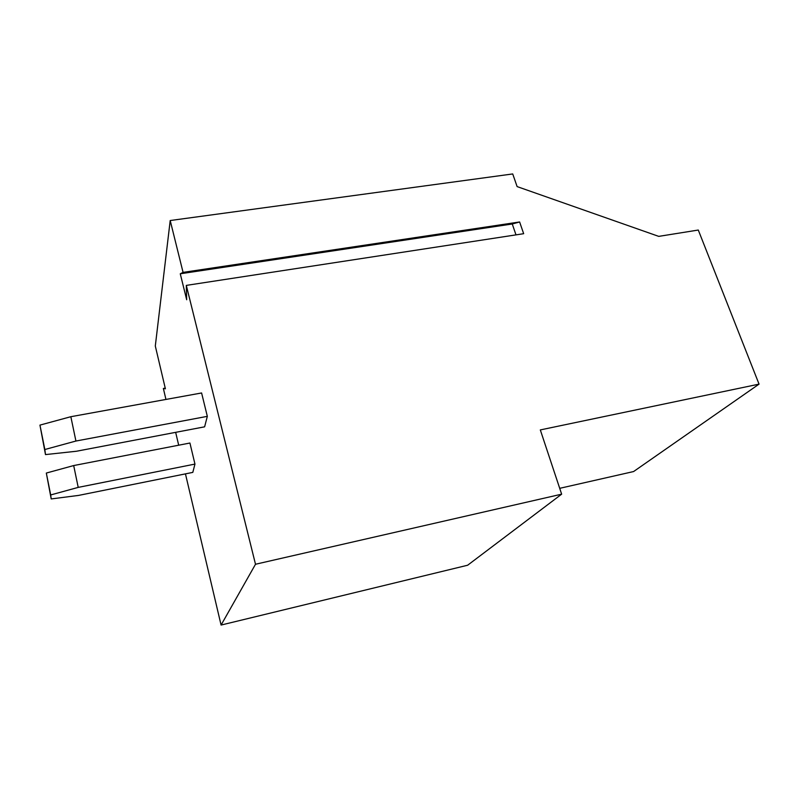 <?xml version="1.0" encoding="UTF-8"?>
<svg xmlns="http://www.w3.org/2000/svg" width="799" height="799" viewBox="0 0 799 799"><rect width="100%" height="100%" fill="white"/><g stroke="black" fill="none" stroke-linecap="round" stroke-linejoin="round"><path stroke-width="1.2" d="M185.448 473.877L221.083 625.058L467.635 565.233L561.647 494.172L255.5 564.254L186.307 285.393L186.676 299.745L180.264 273.787L183.071 272.379L170.207 220.524L155.306 346.017L165.393 388.793L163.366 388.474L165.243 388.134M175.66 432.339L178.686 445.203M559.709 488.329L633.597 471.55L759.05 384.129L540.314 429.922L561.647 494.172M78.212 487.39L194.956 464.089L192.809 472.389L78.602 495.41L51.206 498.936L50.687 494.951L78.212 487.39L73.688 465.557L189.922 443.026L194.956 464.089M51.206 498.936L46.322 473.058L50.687 494.951M46.322 473.058L73.688 465.557M221.083 625.058L255.5 564.254M170.207 220.524L512.718 173.942L517.123 186.596L658.736 236.374L698.286 230.042L759.05 384.129M163.366 388.474L165.942 399.44M207.331 416.349L204.614 426.826L76.424 451.245L45.493 454.591L44.844 449.517L75.925 441.038L207.331 416.349L201.598 392.968L70.841 416.708L75.925 441.038M44.844 449.517L39.95 425.108L45.493 454.591M39.95 425.108L70.841 416.708M183.071 272.379L519.62 221.972L523.665 233.698L186.307 285.393M515.994 234.876L512.259 223.99L519.62 221.972M180.264 273.787L512.259 223.99"/></g></svg>
